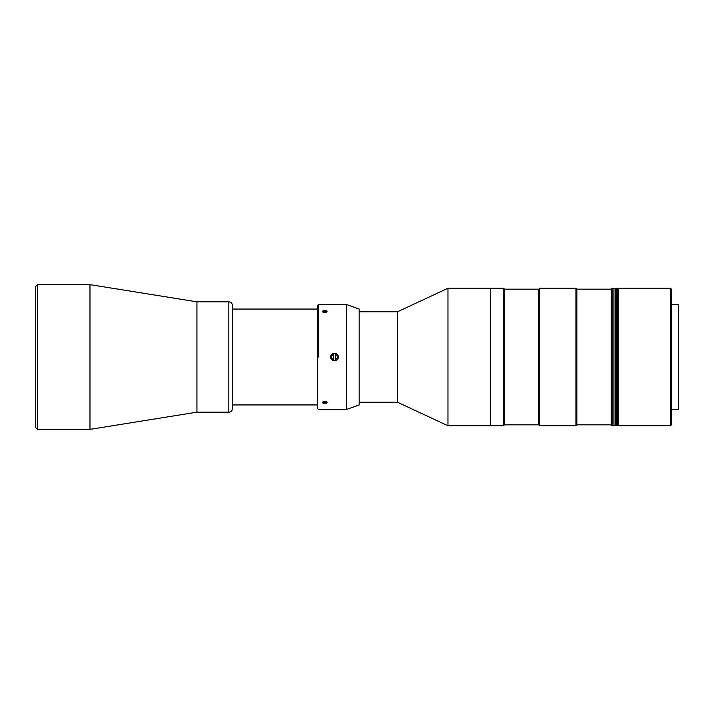 <?xml version="1.0" encoding="UTF-8"?>
<svg xmlns="http://www.w3.org/2000/svg" width="714" height="714" viewBox="0 0 714 714"><rect width="100%" height="100%" fill="white"/><g stroke="black" fill="none" stroke-linecap="round" stroke-linejoin="round"><path stroke-width="1.07" d="M317.569 309.055L232.443 309.055L232.443 408.56C232.228 410.755 231.015 411.96 228.819 412.174L196.93 412.174L89.973 429.364L37.512 429.364L35.7 427.552L35.7 286.448L37.512 284.636L37.512 429.364L37.512 284.636L89.973 284.636L89.973 429.364L89.973 284.636L196.93 301.826L196.93 412.174L196.93 301.826L228.819 301.826L228.819 412.174L228.819 301.826C231.015 302.04 232.228 303.245 232.443 305.44L232.443 408.56L232.443 404.945L317.569 404.945M35.7 357L35.7 425.785L35.7 357M326.28 402.696L325.995 401.928L326.28 402.696L325.093 403.205L326.28 402.696M325.093 401.768L325.093 403.205L325.093 401.768M323.612 402.946L325.093 403.205L323.612 402.946L323.612 402.053L323.612 402.946M324.522 401.67L323.326 402.178L325.995 401.928M326.236 403.276A2.204 1.107 180 0 0 325.539 401.393A2.204 1.107 180 0 0 322.639 402.634A2.204 1.107 180 0 0 326.236 403.276A2.204 1.107 0 0 1 324.808 403.535L326.236 403.276M318.471 357L318.471 304.539L318.471 357M317.569 357L317.569 408.56L318.471 409.461L346.513 409.461L346.513 304.539L346.513 409.461L359.178 404.945L359.178 309.055L346.513 304.539L318.471 304.539L317.569 305.44L317.569 357M338.284 357C338.507 352.1 330.466 352.1 330.689 357C330.448 361.891 338.516 361.909 338.284 357L334.482 360.802L330.689 357L334.482 353.198L338.284 357M325.986 310.635L327.066 311.554L326.021 312.545M323.835 312.616L322.558 311.697L323.397 310.706M325.986 401.438L327.066 402.428L326.021 403.356M323.835 403.419L322.558 402.562L323.397 401.527M333.581 360.686L333.581 353.314L333.581 360.686M335.393 360.686L335.393 353.314L335.393 360.686M324.522 312.232L324.522 310.795L323.326 311.304L323.612 312.072L325.093 312.33L326.28 311.822L325.995 311.054L325.995 311.947M326.236 312.402A2.204 1.107 -0 0 0 325.539 310.528A2.204 1.107 -0 0 0 322.639 311.768A2.204 1.107 -0 0 0 326.236 312.402A2.204 1.107 180 0 1 322.737 311.947A2.204 1.107 180 0 1 324.808 310.465A2.204 1.107 180 0 1 326.878 311.179A2.204 1.107 180 0 1 326.236 312.402M323.326 311.304L324.522 310.795L325.995 311.054L326.28 311.822L323.612 312.072L323.326 311.304M613.933 299.112L613.933 414.888M613.933 425.749L613.933 288.251L612.121 288.251L612.121 425.749L613.933 425.749M490.295 288.251L490.295 425.749L503.575 425.749L503.575 288.251L503.575 425.749L504.477 424.839L504.477 289.161L504.477 424.839L538.856 424.839L538.856 289.161L504.477 289.161L503.575 288.251L447.964 288.251L447.964 425.749L490.295 425.749L490.295 288.251M539.757 425.749L539.757 288.251L538.856 289.161L538.856 424.839L539.757 425.749L575.939 425.749L575.939 288.251L575.939 425.749L576.841 424.839L576.841 289.161L576.841 424.839L611.22 424.839L611.22 289.161L576.841 289.161L575.939 288.251L539.757 288.251L539.757 425.749M612.121 425.749L612.121 288.251L611.22 289.161L611.22 424.839L612.121 425.749M618.458 414.888L618.458 299.112M618.458 288.251L618.458 425.749L670.517 425.749L670.517 288.251L618.458 288.251M670.517 288.251L670.517 425.749L671.428 424.839L671.428 289.161L670.517 288.251M671.428 409.461L678.3 409.461L678.3 304.539L671.428 304.539M359.178 402.232L397.519 402.232L447.964 425.749L447.964 288.251L397.519 311.768L397.519 402.232L397.519 311.768L359.178 311.768M613.933 425.562L615.745 425.562L615.745 288.438L615.745 425.562L616.646 425.562L616.646 288.438L616.646 425.562L617.548 425.562L617.548 288.438L617.548 425.562L618.458 425.562L618.458 288.438L613.933 288.438"/></g></svg>
